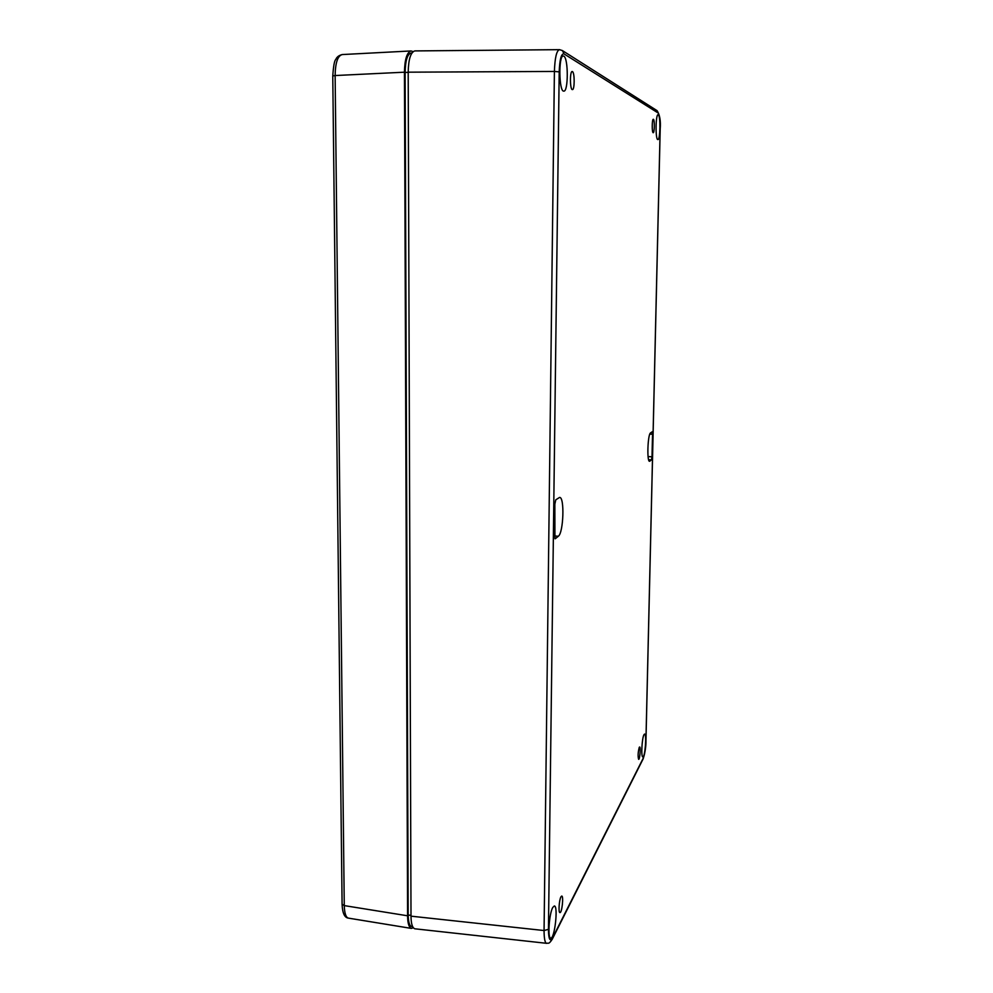<?xml version="1.0" encoding="UTF-8"?>
<svg xmlns="http://www.w3.org/2000/svg" width="993" height="993" viewBox="0 0 993 993"><rect width="100%" height="100%" fill="white"/><g stroke="black" fill="none" stroke-linecap="round" stroke-linejoin="round"><path stroke-width="1.49" d="M410.99 50.953L342.312 54.553C337.757 55.608 335.361 62.596 335.125 75.542L332.767 75.94L342.089 904.189L344.261 905.604C344.521 913.448 345.949 917.631 348.568 918.153L411.363 928.405C408.905 927.388 407.651 923.18 407.589 915.794L404.449 72.191C404.71 59.53 406.882 52.443 410.99 50.953L413.088 51.574M413.262 927.772L411.363 928.405M560.946 896.816C559.121 899.943 558.277 912.753 559.928 912.592C561.926 913.287 563.813 895.86 561.728 896.058L560.946 896.816M639.269 747.319C637.978 752.359 637.767 756.356 638.648 759.335C639.84 759.782 640.87 746.773 639.629 746.984L639.269 747.319M653.431 119.297L653.32 119.272C651.942 119.011 651.842 133.025 653.22 132.702C654.548 133.062 654.759 119.756 653.431 119.297M572.44 71.583L572.179 71.508C569.721 71.211 569.97 90.053 572.402 89.593C574.724 90.078 574.773 72.514 572.44 71.583M650.564 432.911C647.721 434.152 646.753 461.931 649.571 461.298L651.495 459.871L652.004 456.805L652.538 434.189L652.202 431.781L650.564 432.911M658.285 114.754L658.086 114.704C655.566 114.145 655.355 140.261 657.875 139.566C660.271 140.174 660.68 115.672 658.285 114.754M643.998 734.659C641.925 738.01 640.919 757.374 642.831 756.951C645.028 757.684 646.89 733.715 644.618 734.05L643.998 734.659M563.825 56.142L563.279 55.98C558.351 55.285 558.96 92.2 563.813 91.12C568.393 91.927 568.43 58.215 563.825 56.142M554.926 538.715L554.839 504.221L555.77 499.827L559.58 497.419C564.732 496.699 563.54 532.881 558.314 536.257L554.442 535.959M555.273 538.752L558.314 536.257M552.753 907.465C549.129 913.585 547.466 938.447 550.705 938.062C554.665 939.279 558.414 905.678 554.33 905.964L552.753 907.465M658.235 113.041C659.613 114.965 660.258 120.252 660.171 128.916L645.922 740.828C645.587 748.834 644.742 754.519 643.377 757.907L552.505 938.037C549.923 941.997 548.57 939.093 548.446 929.336L559.196 71.868C559.692 59.332 561.306 53.349 564.012 53.895L658.235 113.041L656.857 110.521M559.196 71.868L554.404 71.446C554.876 57.842 556.564 50.581 559.493 49.65L559.618 49.662M546.758 943.338L546.671 943.325C544.983 943.027 544.114 938.757 544.065 930.54L548.446 929.336M564.012 53.895L562.423 50.581L559.506 49.662L414.789 50.916C410.668 52.269 408.471 59.357 408.197 72.179L411.003 916.167C411.065 923.664 412.343 927.872 414.838 928.79L546.671 943.325C548.496 942.618 548.484 944.964 552.245 939.217L552.071 939.564M411.872 52.952L411.139 52.989C407.391 54.044 405.392 60.536 405.107 72.452L408.185 914.987C408.322 922.075 409.476 925.935 411.661 926.556L412.629 926.705M407.589 915.794L344.261 905.604L335.125 75.542L404.449 72.191M649.918 461.162L649.236 461.124M648.59 459.697L651.495 459.871M649.807 434.127L652.538 434.189M652.004 456.805L648.069 456.569M408.197 72.179L554.404 71.446L544.065 930.54L411.003 916.167M552.505 938.037L552.245 939.217M643.104 758.937L643.377 757.907M411.003 915.385L408.185 914.987M408.197 72.365L405.107 72.452M342.175 54.565C338.898 55.385 336.776 56.998 335.82 59.443C334.467 60.424 333.449 65.91 332.779 75.902M348.394 918.115C344.546 917.693 342.448 913.101 342.101 904.313M562.41 50.581L657.093 110.67C659.811 114.878 660.854 120.972 660.208 128.953L645.959 740.704C646.046 746.364 645.127 752.371 643.203 758.751M643.179 758.801L552.245 939.229"/></g></svg>
